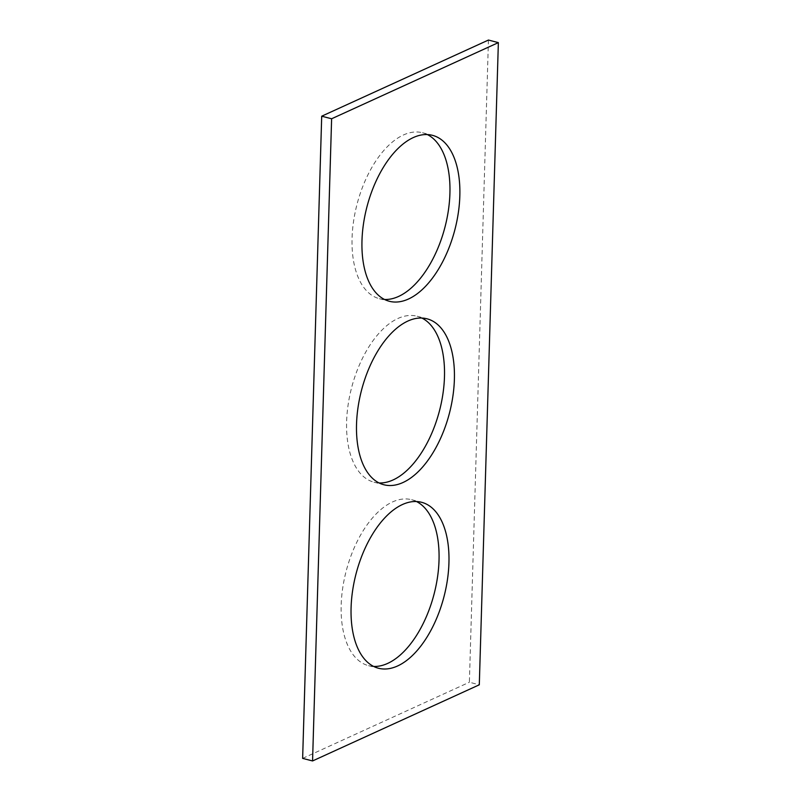 <?xml version="1.0" encoding="UTF-8"?>
<svg xmlns="http://www.w3.org/2000/svg" width="801" height="801" viewBox="0 0 801 801"><rect width="100%" height="100%" fill="white"/><g stroke="black" fill="none" stroke-linecap="round" stroke-linejoin="round"><path stroke-width="0.6" stroke-dasharray="4 3" d="M488.44 40.05L469.386 682.232L479.298 684.805M373.646 666.432A85.737 45.437 -75.4 0 1 368.55 665.671A85.737 45.437 -75.4 0 1 342.678 588.264A85.737 45.437 -75.4 0 1 392.49 501.957A85.737 45.437 -75.4 0 1 411.644 499.714A85.737 45.437 -75.4 0 1 416.46 501.526M384.54 299.474A85.737 45.437 -75.4 0 1 379.444 298.713A85.737 45.437 -75.4 0 1 353.571 221.306A85.737 45.437 -75.4 0 1 403.384 134.999A85.737 45.437 -75.4 0 1 422.538 132.756A85.737 45.437 -75.4 0 1 427.354 134.568M379.093 482.953A85.737 45.437 -75.4 0 1 373.997 482.192A85.737 45.437 -75.4 0 1 348.125 404.785A85.737 45.437 -75.4 0 1 397.937 318.478A85.737 45.437 -75.4 0 1 417.091 316.235A85.737 45.437 -75.4 0 1 421.907 318.047M302.638 758.377L469.386 682.232M368.55 665.671L378.462 668.244M411.644 499.714L421.556 502.287M379.444 298.713L389.356 301.286M422.538 132.756L432.45 135.329M373.997 482.192L383.909 484.765M417.091 316.235L427.003 318.808"/><path stroke-width="1.2" d="M331.614 118.768L312.56 760.95L479.298 684.805L498.362 42.623L331.614 118.768L321.702 116.195L302.638 758.377L312.56 760.95M321.702 116.195L488.44 40.05L498.362 42.623M416.46 501.526A85.737 45.437 -75.4 0 1 434.072 594.112A85.737 45.437 -75.4 0 1 373.646 666.432M402.412 504.54A85.737 45.437 -75.4 0 1 421.556 502.287A85.737 45.437 -75.4 0 1 443.984 596.685A85.737 45.437 -75.4 0 1 378.462 668.244A85.737 45.437 -75.4 0 1 352.59 590.838A85.737 45.437 -75.4 0 1 402.412 504.54M427.354 134.568A85.737 45.437 -75.4 0 1 444.966 227.154A85.737 45.437 -75.4 0 1 384.54 299.474M413.296 137.572A85.737 45.437 -75.4 0 1 432.45 135.329A85.737 45.437 -75.4 0 1 454.878 229.727A85.737 45.437 -75.4 0 1 389.356 301.286A85.737 45.437 -75.4 0 1 363.484 223.879A85.737 45.437 -75.4 0 1 413.296 137.572M421.907 318.047A85.737 45.437 -75.4 0 1 439.519 410.633A85.737 45.437 -75.4 0 1 379.093 482.953M407.849 321.061A85.737 45.437 -75.4 0 1 427.003 318.808A85.737 45.437 -75.4 0 1 449.431 413.206A85.737 45.437 -75.4 0 1 383.909 484.765A85.737 45.437 -75.4 0 1 358.037 407.359A85.737 45.437 -75.4 0 1 407.849 321.061"/></g></svg>
